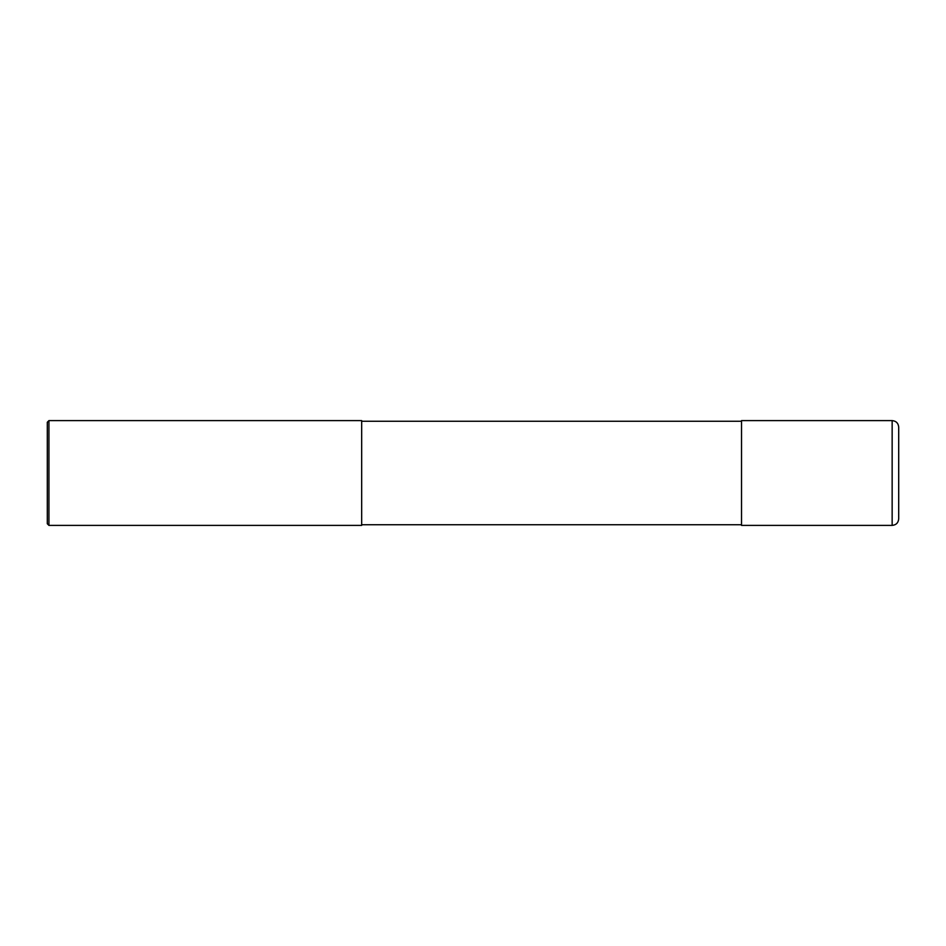 <?xml version="1.0" encoding="UTF-8"?>
<svg xmlns="http://www.w3.org/2000/svg" width="946" height="946" viewBox="0 0 946 946"><rect width="100%" height="100%" fill="white"/><g stroke="black" fill="none" stroke-linecap="round" stroke-linejoin="round"><path stroke-width="1.42" d="M898.7 427.154L898.7 518.846C898.31 522.819 896.134 525.006 892.149 525.397L741.522 525.397L741.522 420.603L892.149 420.603C896.134 420.994 898.31 423.181 898.7 427.154M741.522 421.266L361.668 421.266M48.932 420.603L361.668 420.603L361.668 525.397L48.932 525.397L47.3 523.753L47.3 422.247L48.932 420.603L48.932 525.397M892.149 420.603L892.149 525.397M741.522 524.734L361.668 524.734"/></g></svg>
